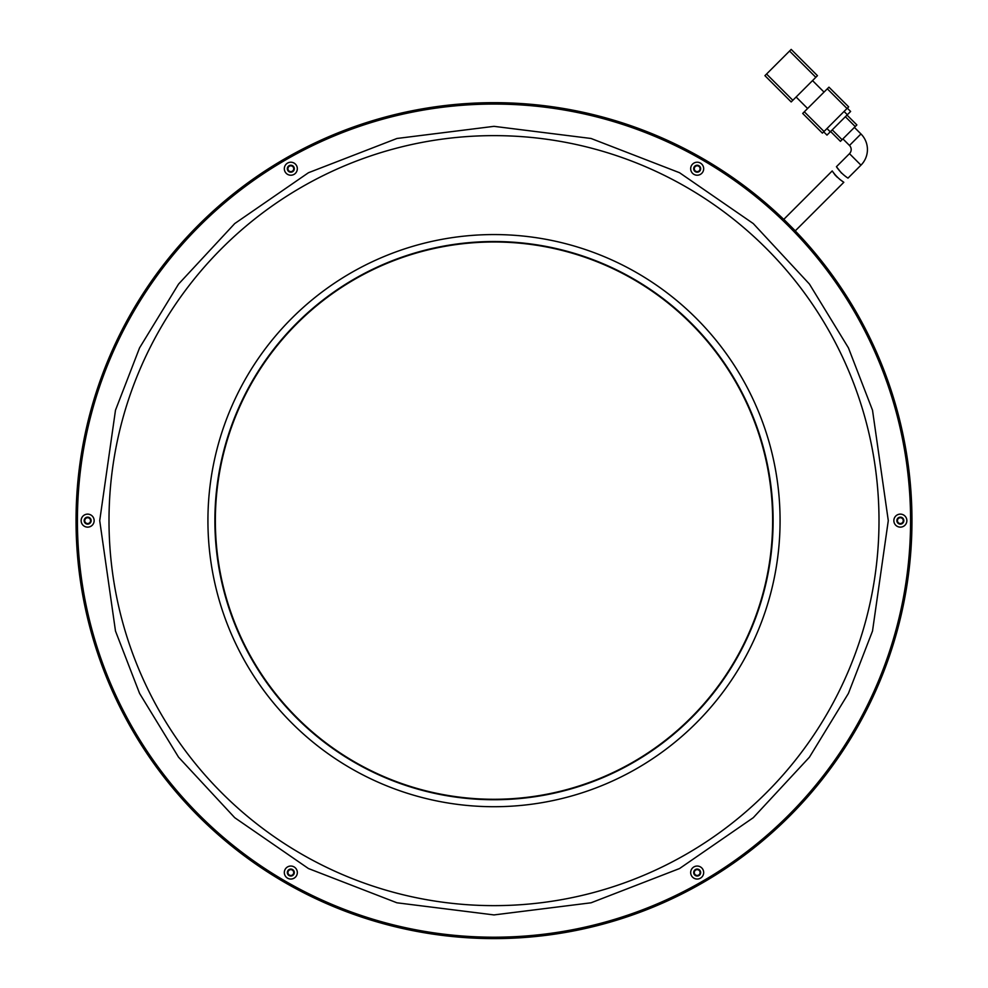 <?xml version="1.0" encoding="UTF-8"?>
<svg xmlns="http://www.w3.org/2000/svg" width="988" height="988" viewBox="0 0 988 988"><rect width="100%" height="100%" fill="white"/><g stroke="black" fill="none" stroke-linecap="round" stroke-linejoin="round"><path stroke-width="1.48" d="M494 799.28A278.641 278.641 0 0 1 215.359 520.639A278.641 278.641 0 0 1 494 241.986A278.641 278.641 0 0 1 772.641 520.639A278.641 278.641 0 0 1 494 799.28M839.714 179.334L843.826 182.298C839.207 179.26 835.329 175.469 832.217 170.924L835.095 175.024M835.156 175.086L837.355 177.321M843.826 182.298L795.291 230.834L783.805 219.336L832.217 170.924M841.541 173.159L836.428 166.713L849.482 153.659A5.805 5.805 0 0 0 849.482 145.458L842.912 138.888M849.482 145.458L860.968 133.96L854.398 127.39M860.968 133.96A22.057 22.057 0 0 1 860.968 165.157L847.988 178.136C843.369 175.086 839.516 171.282 836.428 166.713M792.833 100.294L766.565 74.026L789.548 51.043L815.816 77.311L791.19 101.937L771.22 81.967M789.548 51.043L791.19 49.4L817.459 75.668L815.816 77.311M766.565 74.026L764.922 75.668L791.19 101.937M824.029 92.094L812.531 80.596M807.604 108.507L796.118 97.022M804.318 111.792L827.314 88.809L847.012 108.507L824.029 131.49L804.318 111.792L802.688 113.435L822.387 133.133L802.688 113.435M828.957 87.166L848.655 106.865L828.957 87.166L827.314 88.809M847.012 108.507L848.655 106.865M822.387 133.133L824.029 131.49M823.696 131.824L826.981 135.109L830.266 131.824L826.981 128.539M844.061 111.459L847.346 114.744L830.266 131.824M847.346 114.744L850.631 111.459L847.346 108.186M830.599 131.49L840.442 141.346L842.085 139.703L832.242 129.86M845.37 116.72L855.225 126.575L842.085 139.703M855.225 126.575L856.868 124.933L847.012 115.077M214.89 520.639A279.11 279.11 0 0 1 494 241.529A279.11 279.11 0 0 1 773.11 520.639A279.11 279.11 0 0 1 494 799.737A279.11 279.11 0 0 1 214.89 520.639M94.144 520.639A6.496 6.496 0 0 0 87.648 514.131A6.496 6.496 0 0 0 81.14 520.639A6.496 6.496 0 0 0 87.648 527.135A6.496 6.496 0 0 0 94.144 520.639M297.326 872.552A6.496 6.496 0 0 0 290.818 866.044A6.496 6.496 0 0 0 284.322 872.552A6.496 6.496 0 0 0 290.818 879.048A6.496 6.496 0 0 0 297.326 872.552M697.182 866.044A6.496 6.496 0 0 0 690.674 872.552A6.496 6.496 0 0 0 697.182 879.048A6.496 6.496 0 0 0 703.678 872.552A6.496 6.496 0 0 0 697.182 866.044M906.861 520.639A6.496 6.496 0 0 0 900.352 514.131A6.496 6.496 0 0 0 893.856 520.639A6.496 6.496 0 0 0 900.352 527.135A6.496 6.496 0 0 0 906.861 520.639M697.182 162.217A6.496 6.496 0 0 0 690.674 168.713A6.496 6.496 0 0 0 697.182 175.222A6.496 6.496 0 0 0 703.678 168.713A6.496 6.496 0 0 0 697.182 162.217M297.326 168.713A6.496 6.496 0 0 0 290.818 162.217A6.496 6.496 0 0 0 284.322 168.713A6.496 6.496 0 0 0 290.818 175.222A6.496 6.496 0 0 0 297.326 168.713M910.578 520.639A416.578 416.578 0 0 1 494 937.204A416.578 416.578 0 0 1 77.422 520.639A416.578 416.578 0 0 1 494 104.061A416.578 416.578 0 0 1 910.578 520.639M76.039 520.639A417.961 417.961 0 0 0 494 938.6A417.961 417.961 0 0 0 911.961 520.639A417.961 417.961 0 0 0 494 102.666A417.961 417.961 0 0 0 76.039 520.639M91.131 520.639A3.483 3.483 0 0 0 87.648 517.156A3.483 3.483 0 0 0 84.165 520.639A3.483 3.483 0 0 0 87.648 524.122A3.483 3.483 0 0 0 91.131 520.639M294.301 872.552A3.483 3.483 0 0 0 290.818 869.07A3.483 3.483 0 0 0 287.335 872.552A3.483 3.483 0 0 0 290.818 876.035A3.483 3.483 0 0 0 294.301 872.552M697.182 869.07A3.483 3.483 0 0 0 693.7 872.552A3.483 3.483 0 0 0 697.182 876.035A3.483 3.483 0 0 0 700.665 872.552A3.483 3.483 0 0 0 697.182 869.07M903.835 520.639A3.483 3.483 0 0 0 900.352 517.156A3.483 3.483 0 0 0 896.869 520.639A3.483 3.483 0 0 0 900.352 524.122A3.483 3.483 0 0 0 903.835 520.639M697.182 165.231A3.483 3.483 0 0 0 693.7 168.713A3.483 3.483 0 0 0 697.182 172.196A3.483 3.483 0 0 0 700.665 168.713A3.483 3.483 0 0 0 697.182 165.231M294.301 168.713A3.483 3.483 0 0 0 290.818 165.231A3.483 3.483 0 0 0 287.335 168.713A3.483 3.483 0 0 0 290.818 172.196A3.483 3.483 0 0 0 294.301 168.713M788.078 223.634L782.941 218.62M911.961 522.566L911.85 530.729M911.961 518.7L911.85 510.537M791.005 226.548L796.34 232.044M496.075 938.6L504.09 938.477M495.729 102.666L483.91 102.789M492.271 938.6L483.91 938.477M491.925 102.678L494 102.666M87.648 517.737A2.902 2.902 0 0 0 84.746 520.639A2.902 2.902 0 0 0 87.648 523.541A2.902 2.902 0 0 0 90.55 520.639A2.902 2.902 0 0 0 87.648 517.737M290.818 165.811A2.902 2.902 0 0 0 287.916 168.713A2.902 2.902 0 0 0 290.818 171.616A2.902 2.902 0 0 0 293.72 168.713A2.902 2.902 0 0 0 290.818 165.811M697.182 165.811A2.902 2.902 0 0 0 694.28 168.713A2.902 2.902 0 0 0 697.182 171.616A2.902 2.902 0 0 0 700.084 168.713A2.902 2.902 0 0 0 697.182 165.811M900.352 517.737A2.902 2.902 0 0 0 897.45 520.639A2.902 2.902 0 0 0 900.352 523.541A2.902 2.902 0 0 0 903.254 520.639A2.902 2.902 0 0 0 900.352 517.737M697.182 869.65A2.902 2.902 0 0 0 694.28 872.552A2.902 2.902 0 0 0 697.182 875.454A2.902 2.902 0 0 0 700.084 872.552A2.902 2.902 0 0 0 697.182 869.65M290.818 869.65A2.902 2.902 0 0 0 287.916 872.552A2.902 2.902 0 0 0 290.818 875.454A2.902 2.902 0 0 0 293.72 872.552A2.902 2.902 0 0 0 290.818 869.65M76.039 518.7L76.15 510.537M76.039 522.566L76.15 530.729M849.482 153.659L860.968 165.157M780.075 520.639A286.075 286.075 0 0 0 494 234.564A286.075 286.075 0 0 0 207.925 520.639A286.075 286.075 0 0 0 494 806.714A286.075 286.075 0 0 0 780.075 520.639M888.286 520.639L872.515 410.23L848.42 347.85L809.431 284.062L753.264 223.56L679.546 172.727L591.059 138.481L494 126.341L396.941 138.481L308.454 172.727L234.736 223.56L178.569 284.062L139.58 347.85L115.485 410.23L99.714 520.639L115.485 631.036L139.58 693.415L178.569 757.203L234.736 817.706L308.454 868.538L396.941 902.797L494 914.925L591.059 902.797L679.546 868.538L753.264 817.706L809.431 757.203L848.42 693.415L872.515 631.036L888.286 520.639M109.001 520.639A384.999 384.999 0 0 1 494 135.628A384.999 384.999 0 0 1 878.999 520.639A384.999 384.999 0 0 1 494 905.638A384.999 384.999 0 0 1 109.001 520.639"/></g></svg>

